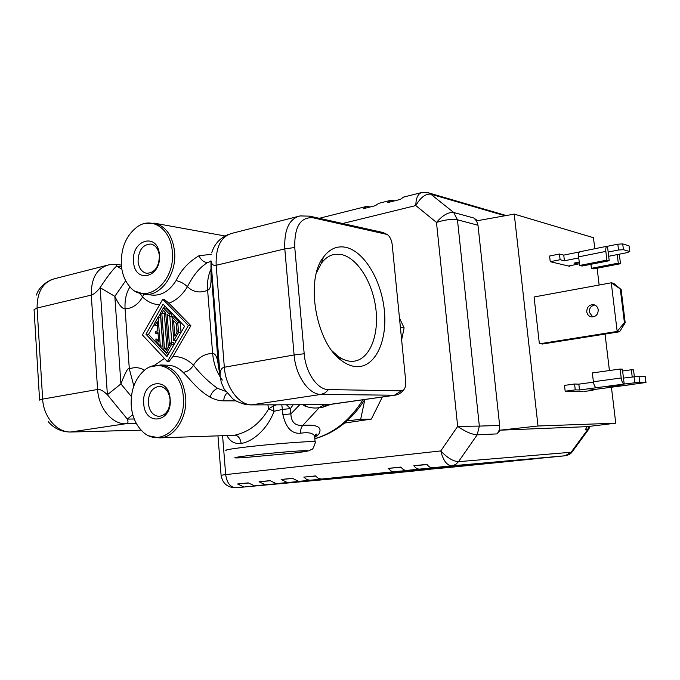 <?xml version="1.0" encoding="UTF-8"?>
<svg xmlns="http://www.w3.org/2000/svg" width="680" height="680" viewBox="0 0 680 680"><rect width="100%" height="100%" fill="white"/><g stroke="black" fill="none" stroke-linecap="round" stroke-linejoin="round"><path stroke-width="1.02" d="M131.393 396.576L120.912 383.92L107.397 394.731L100.113 287.649C96.73 291.924 93.789 294.406 91.273 295.103C91.111 277.984 97.087 267.869 109.191 264.75L116.603 264.46L116.62 266.093L121.499 266.747M134.215 418.99L127.321 419.092L107.397 394.731C103.419 390.889 100.155 389.138 97.597 389.47L91.273 295.103L37.077 308.04C37.06 291.507 43.214 281.648 55.53 278.469L106.207 265.514M132.779 414.664L127.321 419.092C128.579 422.135 128.061 423.691 125.749 423.742L136.357 423.538M133.816 385.959L129.319 368.892C128.325 366.928 125.528 371.934 120.912 383.92L114.826 296.335L100.113 287.649C107.177 276.794 112.684 269.611 116.62 266.093L121.847 269.195M144.5 370.269C139.825 367.361 134.759 366.902 129.319 368.892L125.086 308.83C122.188 308.899 118.762 304.733 114.826 296.335L125.689 280.729M116.45 264.444L121.337 265.098M39.584 400.044L34.068 309.578L37.077 308.04L42.653 399.109C43.444 417.07 57.282 432.786 70.916 431.978L125.749 423.742C112.328 424.481 98.541 408.076 97.597 389.47L42.653 399.109L39.584 400.112M330.633 404.43L321.801 407.6L319.286 407.609L302.872 425.332C317.671 424.32 322.889 427.388 318.529 434.528L315.044 437.129M139.868 293.25L142.588 296.999C138.168 304.529 132.337 308.474 125.086 308.83C124.576 300.161 126.208 292.825 129.982 286.841M167.824 365.245L168.478 365.271C173.842 365.619 178.695 367.965 183.031 372.317C187.119 371.994 190.604 369.631 193.494 365.228C187.331 359.168 180.472 356.277 172.898 356.558L168.929 361.649L167.382 361.582L142.392 334.959L162.732 299.225L164.28 299.387L168.895 303.212C176.239 300.45 182.418 294.942 187.442 286.697C183.982 283.45 180.191 281.418 176.06 280.619C180.982 270.147 188.632 261.851 199.002 255.739L211.302 254.311M344.573 423.062L371.356 419.075L382.347 397.001M364.846 399.517L360.672 419.288L347.123 420.861M360.672 419.288L371.356 419.075M401.633 339.889L404.115 327.845L400.401 327.471M404.115 327.845L399.475 318.104M594.788 248.736L593.462 237.702L514.241 214.106L477.496 220.694L473.96 218.05L476.706 221.196L477.989 225.242L499.647 425.425L499.298 429.93L497.233 433.891L500.157 430.176L537.999 426.003L615.748 423.181L587.274 426.64L500.157 430.176M505.019 215.764L430.797 194.166L428.306 192.788L421.829 192.499C418.004 193.57 415.99 197.931 415.795 205.564L436.483 222.428C445.017 219.7 452.004 218.824 457.453 219.801L479.34 426.096L457.665 426.394L436.483 222.428C442.637 215.262 448.366 211.956 453.688 212.492L430.797 194.166C425.536 193.613 420.537 197.421 415.795 205.564L342.652 223.507M421.09 192.686L403.546 197.098L400.341 199.418L387.787 202.564L391.034 200.243L394.647 200.846M390.303 200.43L378.683 203.354L375.402 205.674L363.188 208.734L366.512 206.414L370.192 206.975M235.883 487.747C227.511 487.679 222.573 483.514 221.076 475.26L225.675 474.614C226.933 483.038 230.358 487.415 235.96 487.747L369.58 475.481M377.808 474.572L235.96 487.747L369.784 475.464M514.386 460.768L393.609 471.716L391.017 470.976L388.186 468.375L400.911 467.058C402.73 469.429 404.668 470.543 406.716 470.407L525.011 459.816M438.37 468.452L309.969 480.233L306.791 479.579L303.841 477.122L315.401 475.923L318.342 478.397L321.495 479.06L448.12 467.568M417.741 470.535L287.359 482.528L281.163 479.468L292.425 478.304L298.588 481.389L427.252 469.667M397.553 472.575L265.336 484.763L259.08 481.763L270.053 480.624L276.275 483.65L406.852 471.725M243.874 486.94L237.566 483.99L248.259 482.885L254.532 485.86L396.78 472.744M565.173 455.77L451.715 465.834C446.785 465.375 443.139 460.402 440.785 450.925L457.665 426.394C465.264 431.664 471.775 434.477 477.198 434.817L497.233 433.891M427.091 464.601L413.822 465.715L426.912 464.355C428.706 466.769 430.61 467.908 432.616 467.781L548.156 457.487M537.26 458.456L419.577 469.098C417.546 469.234 415.625 468.103 413.822 465.715M401.081 467.279L388.186 468.375M315.554 476.102L303.841 477.122M292.578 478.482L281.163 479.468M270.198 480.785L259.08 481.763M248.395 483.038L237.566 483.99M572.45 451.494L571.106 452.26L587.571 429.726L585.165 429.837L587.274 426.64M514.241 214.106L537.999 426.003M615.748 423.181L611.431 387.243M609.424 370.541L605.047 334.075M599.148 285.022L597.125 268.218M584.587 391.408L593.028 390.295L588.982 390.201L606.016 387.949M565.173 391.212L564.502 385.381L574.583 384.013L578.833 384.157L579.513 389.971L575.263 389.87L565.173 391.212L583.168 391.603M569.84 265.727L569.917 266.348L550.239 261.698L549.585 256.02L559.453 254.023L563.754 255.111L579.505 251.931M543.626 343.842L539.376 343.833L534.072 296.973L611.269 282.795L613.683 283.339L621.129 289.51L625.192 322.728L624.41 322.609L617.177 331.44L611.269 282.795L621.129 289.51M592.96 389.674L593.028 390.295M579.513 389.971L596.462 387.719C594.991 387.32 593.971 385.339 593.402 381.76L592.356 372.938L620.109 369.036L621.197 377.978L593.402 381.76M639.005 376.236L623.475 378.089L624.197 384.03L639.736 382.202L639.005 376.236L645.252 376.601L645.983 382.491L605.854 387.982M645.983 382.491L639.736 382.202M620.525 385.279L608.711 386.733L620.525 385.279M575.263 389.87L574.583 384.013M593.453 382.168L578.833 384.157M634.346 376.609L633.522 369.911L631.337 369.767L632.213 376.899M596.462 387.719L624.197 384.03C622.778 383.622 621.775 381.599 621.197 377.978M623.475 378.089L622.395 369.189L620.109 369.036M622.616 370.991L631.337 369.767M629.085 246.007L629.544 251.498L623.424 249.713L618.528 249.994L608.158 252.059L607.461 246.279L617.822 244.188L622.71 243.907L628.83 245.76M568.446 266.007L578.111 264.112L577.906 262.344M578.748 257.916L564.417 260.772L560.116 259.726L550.239 261.698M629.544 251.498L627.479 252.577L617.236 254.592L618.281 263.143L620.5 263.721L619.293 254.192M608.677 256.284L617.236 254.592M578.111 264.112L574.013 263.109L579.233 262.08M560.116 259.726L559.453 254.023M564.417 260.772L563.754 255.111M606.968 246.27L579.972 251.727C578.808 252.11 578.357 253.819 578.62 256.853L605.846 251.413C605.565 248.336 605.982 246.619 607.104 246.245L607.461 246.279M605.846 251.413L606.9 260.134L609.221 260.746L582.038 266.041L579.64 265.464L578.62 256.853M609.221 260.746L608.158 252.059M620.5 263.721L593.725 268.872L591.43 268.311L590.946 264.308M591.43 268.311L618.281 263.143M579.64 265.464L606.9 260.134M539.376 343.833L617.177 331.44L619.582 331.772L542.028 344.089M592.748 316.957L589.262 312.171C589.22 308.125 591.082 305.745 594.838 305.039M586.755 311.763C587.231 314.525 588.736 316.225 591.285 316.88C595.756 316.974 598.077 314.611 598.23 309.8C597.771 307.096 596.309 305.405 593.836 304.716C589.288 304.547 586.933 306.892 586.755 311.763M624.41 322.609L620.338 289.34M619.582 331.772L625.192 322.728M210.962 261.281L207.536 262.582C199.894 267.197 193.196 275.238 187.442 286.697C193.094 292.137 199.818 293.335 207.63 290.292C208.93 289.306 211.514 289.918 211.012 273.802L210.962 260.805C211.565 264.367 213.299 265.863 216.146 265.293L284.801 248.905L294.763 247.495L304.19 353.745C305.618 372.716 317.534 389.87 328.534 389.58L401.412 390.83L403.784 389.733C405.374 387.855 406.019 385.016 405.722 381.225L392.199 244.553C391.544 239.743 389.861 236.368 387.141 234.447L312.919 217.761L309.026 216.002M294.763 247.495C294.338 226.823 300.39 216.911 312.919 217.761M345.363 247.239C336.863 245.701 329.57 248.982 323.484 257.1C304.887 279.973 316.022 343.366 341.675 360.68C346.681 364.421 351.653 366.418 356.592 366.656C375.25 367.523 387.473 341.037 384.37 310.641C381.505 280.253 364.012 250.869 345.363 247.239M328.534 389.58L325.185 392.836L321.139 394.4L394.409 395.233L401.412 390.83M395.139 395.165L328.38 404.71L250.444 404.889L329.12 404.651M306.043 404.821L305.184 406.249C310.904 408.025 315.605 408.484 319.286 407.609L324.156 404.804M303.042 404.829L305.184 406.249M299.668 404.829L290.861 413.874C291.227 422.203 295.231 426.028 302.872 425.332C301.078 427.372 300.39 429.99 300.806 433.177C291.941 434.154 285.966 427.992 282.889 414.69L290.861 413.874L290.402 408.603L282.429 409.42L281.784 404.855M293.123 404.838L290.402 408.603L286.51 404.846M276.437 404.863L273.326 406.011L274.065 411.298L282.429 409.42L282.889 414.69M273.547 404.863L273.326 406.011L268.727 408.791C260.389 423.155 249.109 431.953 234.898 435.175C238.28 435.625 240.354 438.353 241.128 443.385C250.147 442.442 266.39 431.808 274.065 411.298L268.727 408.791L267.869 404.872M226.993 393.159C224.927 395.012 223.856 397.57 223.788 400.843C219.538 400.911 214.982 399.695 210.12 397.188C211.446 392.887 213.911 389.938 217.523 388.331C208.921 382.262 200.915 374.552 193.494 365.228C198.178 357.57 204.553 353.642 212.627 353.455C213.588 363.817 216.835 372.683 222.369 380.052M232.755 435.344L234.898 435.175M226.95 435.548C229.984 441.55 234.702 444.159 241.128 443.385M300.806 433.177C308.227 432.072 312.817 432.999 314.568 435.948L314.908 439.9M318.529 434.528L314.653 437.027M159.596 304.742C153.204 304.462 147.534 301.877 142.588 296.999L143.607 294.159M162.732 299.225L188.377 325.507L190.876 325.712L168.895 303.212M172.898 356.558L190.876 325.712M210.995 269.221C208.173 275.162 207.052 282.192 207.63 290.292L212.627 353.455C215.67 353.455 217.6 357.875 218.416 366.707L210.995 269.254M172.286 251.745C175.653 282.957 144.483 306.603 129.132 285.88C124.593 280.304 121.983 273.241 121.303 264.681C120.879 247.393 126.497 234.575 138.15 226.236C152.805 216.52 171.062 229.627 172.286 251.745M159.418 255.017C158.219 232.067 131.223 239.402 133.56 261.579C134.419 284.189 161.644 277.78 159.418 255.017M138.066 261.332C138.524 250.053 142.859 244.29 151.07 244.043C155.831 245.327 158.601 249.288 159.383 255.935C158.95 267.096 154.691 272.892 146.625 273.309C141.695 272.102 138.847 268.115 138.066 261.332M224.094 388.892L221.246 382.432L220.107 375.462C220.048 370.608 221.459 367.863 224.332 367.225L216.146 265.293C215.611 246.857 221.059 236.164 232.492 233.214L297.389 216.614M220.056 375.164L218.416 366.707L220.107 375.462L210.962 260.805M225.632 391.34L217.523 388.331M183.031 372.317C189.601 378.445 197.31 389.87 210.12 397.188M131.214 405.475C130.619 390.898 134.75 379.406 143.607 371.008C158.695 356.719 181.976 371.28 183.303 397.06C186.447 426.692 159.06 448.732 142.358 431.332C135.856 424.975 132.141 416.355 131.214 405.475M170.153 399.185C168.912 375.589 141.329 380.553 143.726 403.452C144.619 426.675 172.44 422.697 170.153 399.185M148.291 403.087C148.453 392.938 152.235 387.345 159.621 386.317C165.512 387.132 168.997 391.552 170.077 399.576C169.941 409.606 166.251 415.208 159.018 416.389C152.949 415.701 149.37 411.264 148.291 403.087M385.976 233.971L382.185 232.322M188.377 325.507L167.382 361.582M167.008 356.567L184.594 326.289L163.106 304.181L145.97 334.22L167.008 356.567M167.926 354.977L148.52 334.399L154.717 323.544M158.406 317.084L160.506 313.412M163.633 307.929L164.79 305.915M180.31 322.975L177.794 322.762L178.525 332.46L173.791 340.629L171.998 316.786L174.513 317.007L180.31 322.975L181.024 332.435M171.241 342.184L171.428 344.7L166.727 352.801L163.141 349.001L160.471 312.995L163.379 307.904L169.116 313.811L169.303 316.31L167.144 314.083L169.473 345.236L171.241 342.184L173.766 342.346L173.935 344.632M169.821 316.353L171.76 342.219M169.116 313.811L171.632 314.041L171.819 316.531L169.303 316.31M171.632 314.041L165.911 308.15L163.379 307.904M155.847 338.988L158.686 341.98L157.998 332.639L155.422 333.166L155.295 331.415L157.862 330.888L157.182 321.563L154.87 325.609L154.683 323.136L158.151 317.058L160.684 317.279L162.826 346.128L160.293 345.984L156.034 341.471L155.847 338.988L158.482 339.252M154.87 325.609L157.48 325.669M158.049 333.336L155.422 333.166M148.52 334.399L145.97 334.22M178.525 332.46L180.906 332.639M173.791 340.629L176.171 340.782M171.998 316.786L177.794 322.762M174.785 336.082L177.148 331.993L176.528 323.774L173.63 320.781L174.785 336.082M176.341 323.578L176.995 332.256M171.428 344.7L173.816 344.845M166.727 352.801L169.116 352.928M166.541 350.293L168.3 347.259L165.707 312.604L163.566 310.386L161.823 313.446L164.39 348.024L166.541 350.293M167.45 348.729L166.915 348.168L164.39 348.024M165.24 312.12L164.347 313.675L166.915 348.168M164.347 313.675L161.823 313.446M158.151 317.058L160.293 345.984M316.514 272.688L321.274 263.432C325.185 258.085 329.808 255.034 335.155 254.277L340.926 254.439C357.17 257.431 372.649 282.183 375.844 308.677C379.219 335.163 369.725 359.354 353.931 361.207L350.914 361.301C346.469 361.054 342.006 359.244 337.518 355.878L332.078 350.888M141.151 430.142L70.159 432.038L141.185 430.185M315.172 438.54C334.365 432.82 350.285 419.909 362.933 399.789M153.901 223.091L154.87 223.269C166.132 226.525 172.712 236.088 174.599 251.949C176.843 274.575 160.174 297.194 144.092 294.227L135.575 291.278M222.581 435.693L225.675 474.614L440.785 450.925C447.202 457.767 453.11 461.354 458.498 461.669L455.974 464.236L452.837 465.647L432.616 467.781M477.989 225.242L457.453 219.801L453.688 212.492L473.96 218.05M427.712 192.619L428.289 192.788M377.009 474.733L369.716 475.473L377.043 474.733M524.952 459.825L536.461 458.66L524.977 459.816M513.604 460.963L448.086 467.568L513.578 460.972M406.784 471.733L416.933 470.713M386.826 473.748L396.754 472.744M548.097 457.487L565.097 455.779L571.106 452.26L458.498 461.669L477.198 434.817L479.34 426.096L499.647 425.425M254.532 485.86L265.336 484.763M276.275 483.65L287.359 482.528M298.588 481.389L309.969 480.233M321.495 479.06L394.034 471.69M406.716 470.407L419.577 469.098M589.152 426.411L587.571 429.726L588.761 429.173M605.736 387.982L633.123 384.361M645.754 382.457L645.023 376.558M634.797 382.619L634.066 376.644M618.528 249.994L617.822 244.188M622.71 243.907L623.424 249.713M304.19 353.745L294.1 354.977L284.801 248.905C284.036 229.746 289.127 218.748 300.093 215.925L309.689 216.155L382.891 232.475L387.141 234.447M321.139 394.4C308.924 394.808 295.655 375.921 294.1 354.977L224.332 367.225C225.658 387.345 239.173 405.339 251.889 404.804L321.139 394.4M321.801 407.6L326.663 404.796M327.003 404.796L394.876 395.207C398.591 394.629 401.565 392.81 403.784 389.733M235.994 400.877L223.788 400.843M167.867 365.245L160.769 364.964C174.734 367.124 183.022 377.808 185.64 397.018C187.603 417.809 174.318 438.048 159.298 437.877L149.498 435.965M226.159 450.551C224.145 450.143 229.245 449.157 241.468 447.593C266.815 444.346 312.188 440.776 315.07 441.737L315.112 442.187M247.63 455.702C263.015 453.84 288.413 451.529 300.466 450.874C312.035 450.364 309.91 451.078 294.091 453.033L243.431 457.674C230.673 458.329 232.075 457.674 247.63 455.702M164.458 358.471L154.113 365.585M145.01 294.329L151.827 295.069C161.347 295.927 169.422 291.116 176.06 280.619M207.536 262.582C203.813 262.284 200.965 260.006 199.002 255.739M51.51 279.616C43.435 283.543 38.411 288.685 36.431 295.035M70.159 432.038C61.166 431.791 53.907 428.375 48.365 421.796M225.046 235.986L154.87 223.269L144.151 223.652M364.777 399.525C351.866 419.841 335.325 432.879 315.163 438.651M428.306 192.788L506.252 215.543M319.286 218.297L365.763 206.601M221.076 475.201L217.957 435.854M406.819 471.733L416.959 470.704M548.123 457.487L565.123 455.77C568.65 455.039 571.005 453.73 572.178 451.851L588.565 429.445L590.155 426.292M629.077 245.897L629.782 251.634M232.883 435.344L159.298 437.877M294.236 453.016L308.966 450.781L312.12 449.081C312.8 450.279 316.293 440.946 315.07 441.737L314.56 435.948L316.243 434.019L316.26 435.523L314.933 436.747M211.718 252.875C213.384 247.197 217.489 238.748 229.109 234.15M224.094 388.9L232.636 398.65C234.889 400.622 238.816 402.466 244.417 404.192L250.444 404.898M160.769 364.964L150.178 366.902M337.518 355.878L341.675 360.68M321.274 263.432L323.484 257.1M335.155 254.277L332.095 254.983"/></g></svg>
